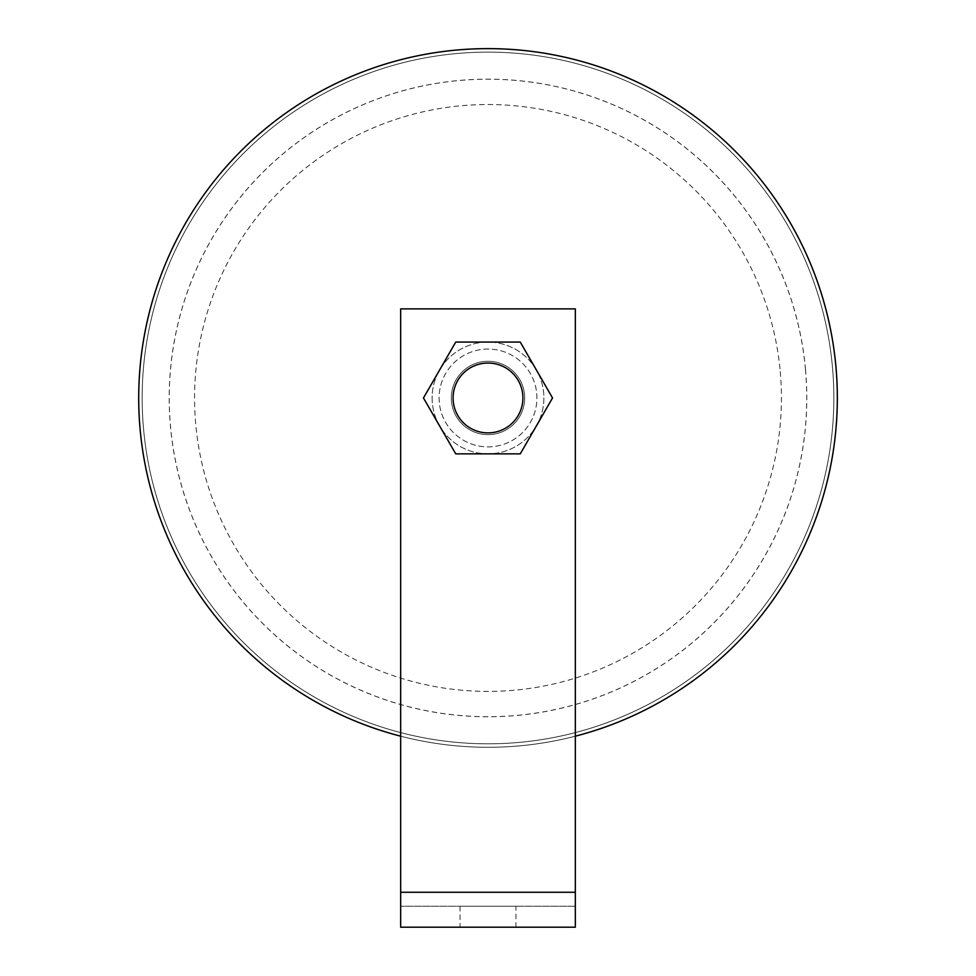 <?xml version="1.0" encoding="UTF-8"?>
<svg xmlns="http://www.w3.org/2000/svg" width="976" height="976" viewBox="0 0 976 976"><rect width="100%" height="100%" fill="white"/><g stroke="black" fill="none" stroke-linecap="round" stroke-linejoin="round"><path stroke-width="0.73" stroke-dasharray="4.88 3.66" d="M524.685 397.964A36.685 36.685 0 0 0 488 361.279A36.685 36.685 0 0 0 451.315 397.964A36.685 36.685 0 0 1 488 361.279A36.685 36.685 0 0 1 524.685 397.964A36.685 36.685 0 0 0 488 361.279A36.685 36.685 0 0 0 451.315 397.964A36.685 36.685 0 0 0 488 434.649A36.685 36.685 0 0 0 524.685 397.964A36.685 36.685 0 0 0 488 361.279A36.685 36.685 0 0 0 451.315 397.964A36.685 36.685 0 0 0 488 434.649A36.685 36.685 0 0 0 524.685 397.964A36.685 36.685 0 0 1 488 434.649A36.685 36.685 0 0 1 451.315 397.964A36.685 36.685 0 0 0 488 434.649A36.685 36.685 0 0 0 524.685 397.964M515.95 906.24L460.05 906.24L515.95 906.24L515.95 927.2L460.05 927.2L515.95 927.2M460.05 906.24L460.05 927.2M575.328 927.2L575.328 906.24L575.328 927.2L400.672 927.2L400.672 308.88L400.672 892.271L400.672 308.88L575.328 308.88L400.672 308.88L575.328 308.88L575.328 927.2M575.328 892.271L575.328 308.88L575.328 892.271L400.672 892.271M575.328 906.24L400.672 906.24L575.328 906.24M805.468 369.355A318.762 318.762 0 0 1 516.609 715.432A318.762 318.762 0 0 1 170.532 426.573A318.762 318.762 0 0 1 459.391 80.483A318.762 318.762 0 0 1 805.468 369.355M780.251 371.624A293.434 293.434 0 0 1 514.34 690.215A293.434 293.434 0 0 1 195.749 424.304A293.434 293.434 0 0 1 461.66 105.713A293.434 293.434 0 0 1 780.251 371.624M536.715 393.572A48.91 48.91 0 0 1 492.392 446.679A48.91 48.91 0 0 1 439.285 402.356A48.91 48.91 0 0 1 483.608 349.249A48.91 48.91 0 0 1 536.715 393.572A48.91 48.91 0 0 1 492.392 446.679A48.91 48.91 0 0 1 439.285 402.356A48.91 48.91 0 0 1 483.608 349.249A48.91 48.91 0 0 1 536.715 393.572A48.91 48.91 0 0 1 492.392 446.679A48.91 48.91 0 0 1 439.285 402.356A48.91 48.91 0 0 1 483.608 349.249A48.91 48.91 0 0 1 536.715 393.572A48.91 48.91 0 0 1 492.392 446.679A48.91 48.91 0 0 1 439.285 402.356A48.91 48.91 0 0 1 483.608 349.249A48.91 48.91 0 0 1 536.715 393.572M453.206 401.099A34.929 34.929 0 0 1 484.865 363.17A34.929 34.929 0 0 1 522.794 394.829A34.929 34.929 0 0 1 491.135 432.758A34.929 34.929 0 0 1 453.206 401.099A34.929 34.929 0 0 0 491.135 432.758A34.929 34.929 0 0 0 522.794 394.829M835.92 366.61A349.335 349.335 0 0 1 519.354 745.884A349.335 349.335 0 0 1 140.08 429.318A349.335 349.335 0 0 1 456.646 50.044A349.335 349.335 0 0 1 835.92 366.61A349.335 349.335 0 0 1 519.354 745.884A349.335 349.335 0 0 1 140.08 429.318A349.335 349.335 0 0 1 456.646 50.044A349.335 349.335 0 0 1 835.92 366.61A349.335 349.335 0 0 1 519.354 745.884A349.335 349.335 0 0 1 140.08 429.318A349.335 349.335 0 0 1 456.646 50.044A349.335 349.335 0 0 1 835.92 366.61M832.443 366.927A345.833 345.833 0 0 1 519.037 742.407A345.833 345.833 0 0 1 143.557 429.001A345.833 345.833 0 0 1 456.963 53.521A345.833 345.833 0 0 1 832.443 366.927A345.833 345.833 0 0 1 519.037 742.407A345.833 345.833 0 0 1 143.557 429.001A345.833 345.833 0 0 1 456.963 53.521A345.833 345.833 0 0 1 832.443 366.927M805.505 369.355A318.786 318.786 0 0 1 516.609 715.469A318.786 318.786 0 0 1 170.495 426.573A318.786 318.786 0 0 1 459.391 80.459A318.786 318.786 0 0 1 805.505 369.355M575.328 736.197A349.335 349.335 0 0 1 400.672 736.197M453.071 397.964A34.929 34.929 0 0 0 488 432.893A34.929 34.929 0 0 0 522.929 397.964A34.929 34.929 0 0 0 488 363.035A34.929 34.929 0 0 0 453.071 397.964A34.929 34.929 0 0 0 488 432.893A34.929 34.929 0 0 0 522.929 397.964A34.929 34.929 0 0 0 488 363.035A34.929 34.929 0 0 0 453.071 397.964A34.929 34.929 0 0 0 488 432.893A34.929 34.929 0 0 0 522.929 397.964A34.929 34.929 0 0 0 488 363.035A34.929 34.929 0 0 0 453.071 397.964M432.112 397.964A55.888 55.888 0 0 0 488 453.852A55.888 55.888 0 0 0 543.888 397.964A55.888 55.888 0 0 0 488 342.076A55.888 55.888 0 0 0 432.112 397.964A55.888 55.888 0 0 0 488 453.852A55.888 55.888 0 0 0 543.888 397.964A55.888 55.888 0 0 0 488 342.076A55.888 55.888 0 0 0 432.112 397.964M455.731 342.076L423.462 397.964L455.731 453.852L520.269 453.852L552.538 397.964L520.269 342.076L455.731 342.076"/><path stroke-width="1.46" d="M575.328 927.2L575.328 308.88L400.672 308.88L400.672 927.2L575.328 927.2M453.206 401.099A34.929 34.929 0 0 1 484.865 363.17A34.929 34.929 0 0 1 522.794 394.829M400.672 736.197A349.335 349.335 0 0 1 456.646 50.044A349.335 349.335 0 0 1 835.92 366.61A349.335 349.335 0 0 1 575.328 736.197M453.071 397.964A34.929 34.929 0 0 0 488 432.893A34.929 34.929 0 0 0 522.929 397.964A34.929 34.929 0 0 0 488 363.035A34.929 34.929 0 0 0 453.071 397.964M455.731 342.076L423.462 397.964L455.731 453.852L520.269 453.852L552.538 397.964L520.269 342.076L455.731 342.076M575.328 892.271L400.672 892.271"/></g></svg>
